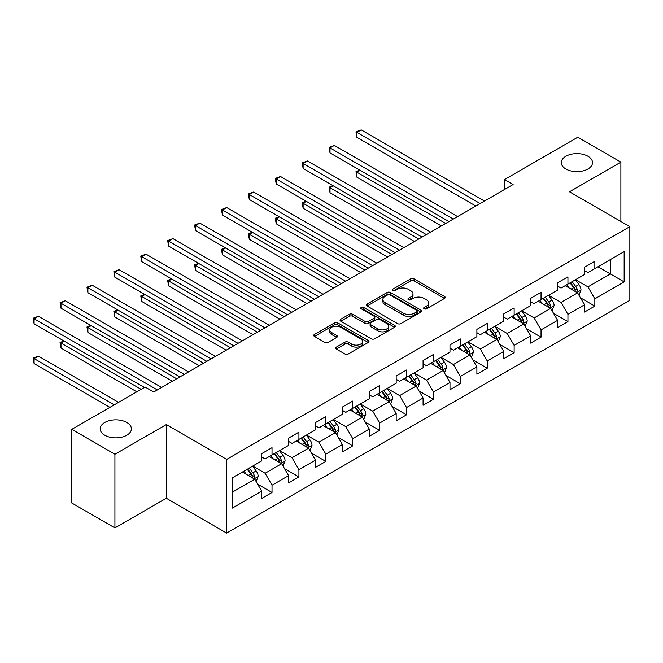 <?xml version="1.0" encoding="UTF-8"?>
<svg xmlns="http://www.w3.org/2000/svg" width="663" height="663" viewBox="0 0 663 663"><rect width="100%" height="100%" fill="white"/><g stroke="black" fill="none" stroke-linecap="round" stroke-linejoin="round"><path stroke-width="0.99" d="M424.171 308.817A1.674 0.97 0 0 0 426.541 308.817L444.525 298.433A2.395 1.384 0 0 0 445.221 297.455A2.395 1.384 0 0 0 444.525 296.477L414.052 278.883A2.395 1.384 0 0 0 410.67 278.883L392.687 289.267A1.674 0.97 0 0 0 392.198 289.955A1.674 0.97 0 0 0 392.687 290.634A1.674 0.97 0 0 0 395.057 290.634L397.386 289.292A7.658 4.426 0 0 1 408.217 289.292L410.753 290.759A7.658 4.426 0 0 1 412.999 293.883A7.658 4.426 0 0 1 410.753 297.016L408.425 298.358A1.674 0.97 0 0 0 407.936 299.038A1.674 0.97 0 0 0 408.425 299.726A1.674 0.97 0 0 0 410.795 299.726L413.124 298.383A7.658 4.426 0 0 1 423.955 298.383L426.5 299.85A7.658 4.426 0 0 1 428.737 302.974A7.658 4.426 0 0 1 426.5 306.099L424.171 307.441A1.674 0.97 0 0 0 423.682 308.129A1.674 0.97 0 0 0 424.171 308.817L424.171 307.441M126.824 422.48A15.605 9.009 0 0 0 109.809 420.533A15.605 9.009 0 0 0 100.179 428.853A15.605 9.009 0 0 0 104.754 435.226A15.605 9.009 0 0 0 121.76 437.182A15.605 9.009 0 0 0 131.398 428.853A15.605 9.009 0 0 0 126.824 422.48M587.948 156.261A15.605 9.009 0 0 0 570.934 154.305A15.605 9.009 0 0 0 561.304 162.626A15.605 9.009 0 0 0 565.87 168.999A15.605 9.009 0 0 0 582.885 170.955A15.605 9.009 0 0 0 592.515 162.626A15.605 9.009 0 0 0 587.948 156.261M336.365 347.097A2.395 1.384 0 0 0 335.66 348.075A2.395 1.384 0 0 0 336.365 349.053L344.909 353.984A2.395 1.384 0 0 0 348.299 353.984L368.272 342.456A2.395 1.384 0 0 0 368.968 341.478A2.395 1.384 0 0 0 368.272 340.5L337.798 322.914A2.395 1.384 0 0 0 334.417 322.914L314.444 334.442A2.395 1.384 0 0 0 313.74 335.42A2.395 1.384 0 0 0 314.444 336.398L324.771 342.357A2.395 1.384 0 0 0 328.152 342.357L336.696 337.426A2.395 1.384 0 0 0 337.401 336.448A2.395 1.384 0 0 0 336.696 335.47L331.583 332.511A6.406 3.696 0 0 1 329.702 329.901A6.406 3.696 0 0 1 333.655 326.486A6.406 3.696 0 0 1 340.633 327.282L360.697 338.868A6.406 3.696 0 0 1 362.57 341.478A6.406 3.696 0 0 1 358.617 344.893A6.406 3.696 0 0 1 351.639 344.089L348.299 342.166A2.395 1.384 0 0 0 344.909 342.166L336.365 347.097L336.365 349.053M166.314 424.577L114.923 454.246L71.811 429.351L71.811 503.026L114.923 527.922L166.314 498.253L226.671 533.093L226.671 459.418L166.314 424.577L166.314 498.253M620.883 221.467L620.883 162.128L569.492 191.798L629.85 226.647L226.671 459.418M620.883 162.128L577.771 137.241L504.485 179.557L504.485 189.51M71.811 429.351L145.106 387.043L153.725 392.015L513.104 184.529L504.485 179.557M397.551 323.594A2.395 1.384 0 0 0 400.941 323.594L420.914 312.066A2.395 1.384 0 0 0 421.61 311.088A2.395 1.384 0 0 0 420.914 310.11L390.441 292.516A2.395 1.384 0 0 0 387.059 292.516L367.087 304.052A2.395 1.384 0 0 0 366.382 305.03A2.395 1.384 0 0 0 367.087 306.008L397.551 323.594M361.915 309.173A1.674 0.97 0 0 1 363.614 309.414L363.614 307.425L394.593 325.301A2.395 1.384 0 0 1 395.289 326.279A2.395 1.384 0 0 1 394.593 327.257L374.62 338.793A2.395 1.384 0 0 1 371.23 338.793L340.765 321.199L340.765 319.243A2.395 1.384 0 0 0 340.061 320.221A2.395 1.384 0 0 0 340.765 321.199M340.765 319.243L349.31 314.312A2.395 1.384 0 0 1 352.699 314.312L365.056 321.447A2.395 1.384 0 0 0 368.437 321.447L374.106 318.174A2.395 1.384 0 0 0 374.81 317.196A2.395 1.384 0 0 0 374.106 316.218L361.244 308.792A1.674 0.97 0 0 1 360.755 308.104A1.674 0.97 0 0 1 361.791 307.209A1.674 0.97 0 0 1 363.614 307.425M226.671 533.093L629.85 300.322L629.85 226.647M257.625 484.164L272.021 492.476L272.021 485.208L288.579 475.653L288.579 482.921L298.922 476.946L298.922 469.677L315.48 460.122L315.48 467.39L325.823 461.415L325.823 454.147L342.381 444.583L342.381 451.851L352.724 445.884L352.724 438.616L369.283 429.052L369.283 436.32L379.634 430.353L379.634 423.085L396.184 413.521L396.184 420.79L406.535 414.814L406.535 407.546L423.085 397.991L423.085 405.259L433.436 399.283L433.436 392.015L449.986 382.46L449.986 389.728L460.337 383.753L460.337 376.485L476.888 366.929L476.888 374.197L487.239 368.222L487.239 360.954L503.789 351.398L503.789 358.666L514.14 352.691L514.14 345.423L530.69 335.868L530.69 343.136L541.041 337.16L541.041 329.892L557.591 320.337L557.591 327.605L567.942 321.63L567.942 314.361L584.493 304.806L584.493 312.074L594.844 306.099L594.844 298.831L624.156 281.908L624.156 251.633L610.366 259.598L610.366 273.935L624.156 281.908M272.021 492.476L261.678 498.452L261.678 491.184L232.357 508.107L232.357 477.841L261.678 460.918L261.678 453.649L272.021 447.674L272.021 454.942L288.579 445.387L288.579 438.119L298.922 432.143L298.922 439.412L315.48 429.848L315.48 422.58L325.823 416.613L325.823 423.881L342.381 414.317L342.381 407.049L352.724 401.082L352.724 408.35L369.283 398.786L369.283 391.518L379.634 385.543L379.634 392.811L396.184 383.255L396.184 375.987L406.535 370.012L406.535 377.28L423.085 367.725L423.085 360.457L433.436 354.481L433.436 361.749L449.986 352.194L449.986 344.926L460.337 338.95L460.337 346.219L476.888 336.663L476.888 329.395L487.239 323.42L487.239 330.688L503.789 321.132L503.789 313.864L514.14 307.889L514.14 315.157L530.69 305.602L530.69 298.333L541.041 292.358L541.041 299.626L557.591 290.071L557.591 282.803L567.942 276.827L567.942 284.096L584.493 274.532L584.493 267.264L594.844 261.297L594.844 268.565L624.156 251.633M269.261 456.534L281.684 463.702L265.125 473.258L252.711 466.089M261.678 456.931L265.125 458.92L272.021 454.942M265.125 473.258L272.021 485.208M281.684 463.702L288.579 475.653M296.162 441.003L308.585 448.171L292.027 457.727L279.612 450.558M288.579 441.401L292.027 443.39L298.922 439.412M292.027 457.727L298.922 469.677M308.585 448.171L315.48 460.122M323.063 425.472L335.486 432.641L318.928 442.196L306.513 435.027M315.48 425.87L318.928 427.859L325.823 423.881M318.928 442.196L325.823 454.147M335.486 432.641L342.381 444.583M349.973 409.941L362.388 417.11L345.829 426.665L333.414 419.497M342.381 410.339L345.829 412.328L352.724 408.35M345.829 426.665L352.724 438.616M362.388 417.11L369.283 429.052M376.874 394.41L389.289 401.579L372.73 411.135L360.316 403.966M369.283 394.808L372.73 396.797L379.634 392.811M372.73 411.135L379.634 423.085M389.289 401.579L396.184 413.521M403.775 378.88L416.19 386.048L399.632 395.604L387.217 388.435M396.184 379.277L399.632 381.266L406.535 377.28M399.632 395.604L406.535 407.546M416.19 386.048L423.085 397.991M430.677 363.341L443.091 370.509L426.533 380.073L414.118 372.904M423.085 363.747L426.533 365.736L433.436 361.749M426.533 380.073L433.436 392.015M443.091 370.509L449.986 382.46M457.578 347.81L469.992 354.978L453.434 364.542L441.019 357.374M449.986 348.208L453.434 350.205L460.337 346.219M453.434 364.542L460.337 376.485M469.992 354.978L476.888 366.929M484.479 332.279L496.894 339.448L480.335 349.011L467.921 341.843M476.888 332.677L480.335 334.674L487.239 330.688M480.335 349.011L487.239 360.954M496.894 339.448L503.789 351.398M511.38 316.748L523.795 323.917L507.236 333.472L494.822 326.304M503.789 317.146L507.236 319.143L514.14 315.157M507.236 333.472L514.14 345.423M523.795 323.917L530.69 335.868M538.281 301.217L550.696 308.386L534.146 317.942L521.723 310.773M530.69 301.615L534.146 303.604L541.041 299.626M534.146 317.942L541.041 329.892M550.696 308.386L557.591 320.337M565.183 285.687L577.597 292.855L561.047 302.411L548.624 295.242M557.591 286.084L561.047 288.074L567.942 284.096M561.047 302.411L567.942 314.361M577.597 292.855L584.493 304.806M597.943 266.766L610.366 273.935L587.948 286.88L575.525 279.711M584.493 270.554L587.948 272.543L594.844 268.565M587.948 286.88L594.844 298.831M114.923 454.246L114.923 527.922M232.357 492.178L254.783 479.233L242.36 472.064M254.783 479.233L261.678 491.184M580.448 297.786L594.844 306.099M553.539 313.317L567.942 321.63M526.637 328.848L541.041 337.16M499.736 344.379L514.14 352.691M472.835 359.91L487.239 368.222M445.934 375.44L460.337 383.753M419.033 390.971L433.436 399.283M392.131 406.502L406.535 414.814M365.23 422.033L379.634 430.353M338.329 437.572L352.724 445.884M311.428 453.102L325.823 461.415M284.526 468.633L298.922 476.946M424.842 309.049L426.5 308.096A7.658 4.426 0 0 0 428.737 304.963L428.737 302.974M412.999 293.883L412.999 295.88A7.658 4.426 0 0 1 410.753 299.005L409.096 299.958M444.492 298.449L414.052 280.88A2.395 1.384 0 0 0 410.67 280.88L393.358 290.875M420.881 312.082L390.441 294.513A2.395 1.384 0 0 0 387.059 294.513L367.12 306.024M416.679 311.767A1.674 0.97 0 0 0 417.168 311.088A1.674 0.97 0 0 0 416.679 310.4L389.935 294.96A1.674 0.97 0 0 0 387.565 294.96L385.112 296.378A7.658 4.426 0 0 0 382.866 299.502A7.658 4.426 0 0 0 385.112 302.635L403.394 313.185A7.658 4.426 0 0 0 414.226 313.185L416.679 311.767L416.679 313.765A1.674 0.97 0 0 0 417.168 313.077L417.168 311.088M382.866 299.502L382.866 301.499A7.658 4.426 0 0 0 385.112 304.624L385.112 302.635M416.679 313.765L414.226 315.182A7.658 4.426 0 0 1 403.394 315.182L385.112 304.624M340.799 321.215L349.31 316.301L349.31 314.312M374.81 317.196L374.81 319.185A2.395 1.384 0 0 1 374.106 320.163L368.437 323.436A2.395 1.384 0 0 1 365.056 323.436L352.699 316.301A2.395 1.384 0 0 0 349.31 316.301M363.614 309.414L394.56 327.282M377.877 328.848A6.406 3.696 0 0 0 384.855 329.652A6.406 3.696 0 0 0 388.808 326.229A6.406 3.696 0 0 0 386.927 323.619L379.866 319.541A2.395 1.384 0 0 0 376.476 319.541L370.808 322.815A2.395 1.384 0 0 0 370.103 323.793A2.395 1.384 0 0 0 370.808 324.771L377.877 328.848L377.877 330.837A6.406 3.696 0 0 0 384.855 331.641A6.406 3.696 0 0 0 388.808 328.226L388.808 326.229M370.103 323.793L370.103 325.782A2.395 1.384 0 0 0 370.808 326.76L370.808 324.771M377.877 330.837L370.808 326.76M362.57 341.478L362.57 343.467A6.406 3.696 0 0 1 358.617 346.882A6.406 3.696 0 0 1 351.639 346.086L348.299 344.155A2.395 1.384 0 0 0 344.909 344.155L336.39 349.07M329.702 329.901L329.702 331.89A6.406 3.696 0 0 0 331.583 334.5L331.583 332.511M336.696 335.47L336.696 337.426L331.583 334.5M368.238 342.473L337.798 324.903A2.395 1.384 0 0 0 334.417 324.903L314.477 336.414M578.965 295.217L581.012 290.046A6.464 3.729 -120 0 0 578.948 284.543L575.393 279.794M569.185 287.999L566.766 284.775M360.2 170.325L356.918 172.214L356.918 177.195L441.367 225.95M576.595 292.275L577.523 290.319A6.464 3.729 -120 0 0 575.675 286.433L572.111 281.684M570.495 282.62L574.44 287.891A3.29 1.898 60 0 1 575.045 288.894L577.523 290.319M570.047 282.877L573.603 287.634A6.464 3.729 60 0 1 575.451 291.521M356.918 177.195L355.973 171.667L445.677 223.464M355.973 171.667L359.818 170.109M480.169 203.549L356.918 132.393L361.227 129.907L484.479 201.063M475.852 206.036L356.918 137.374L356.918 132.393L355.973 131.846L361.227 129.907M356.918 137.374L355.973 131.846M552.055 310.748L554.111 305.577A6.464 3.729 -120 0 0 552.047 300.074L548.492 295.325M542.284 303.53L539.864 300.306M333.29 185.855L330.017 187.745L330.017 192.726L414.466 241.481M549.693 307.806L550.621 305.858A6.464 3.729 -120 0 0 548.773 301.963L545.21 297.215M543.594 298.151L547.539 303.422A3.29 1.898 60 0 1 548.144 304.425L550.621 305.858M543.146 298.408L546.702 303.165A6.464 3.729 60 0 1 548.55 307.052M330.017 192.726L329.072 187.198L418.776 238.995M329.072 187.198L332.917 185.64M525.154 326.279L527.209 321.107A6.464 3.729 -120 0 0 525.146 315.605L521.59 310.856M515.383 319.06L512.963 315.837M306.389 201.386L303.115 203.284L303.115 208.257L387.565 257.012M522.792 323.337L523.72 321.389A6.464 3.729 -120 0 0 521.872 317.502L518.309 312.745M516.692 313.682L520.637 318.953A3.29 1.898 60 0 1 521.242 319.956L523.72 321.389M516.245 313.939L519.8 318.696A6.464 3.729 60 0 1 521.648 322.583M303.115 208.257L302.171 202.729L391.874 254.526M302.171 202.729L306.016 201.171M453.268 219.08L330.017 147.924L334.326 145.437L457.578 216.594M448.95 221.566L330.017 152.904L330.017 147.924L329.072 147.377L334.326 145.437M330.017 152.904L329.072 147.377M426.359 234.611L303.115 163.454L307.425 160.968L430.677 232.125M422.049 237.097L303.115 168.435L303.115 163.454L302.171 162.907L307.425 160.968M303.115 168.435L302.171 162.907M498.253 341.81L500.308 336.638A6.464 3.729 -120 0 0 498.245 331.135L494.689 326.387M488.482 334.591L486.062 331.367M279.488 216.917L276.214 218.815L276.214 223.787L360.664 272.543M495.891 338.876L496.819 336.92A6.464 3.729 -120 0 0 494.971 333.033L491.407 328.276M489.791 329.213L493.736 334.483A3.29 1.898 60 0 1 494.341 335.486L496.819 336.92M489.344 329.478L492.899 334.227A6.464 3.729 60 0 1 494.747 338.113M276.214 223.787L275.261 218.268L364.973 270.056M275.261 218.268L279.115 216.702M471.352 357.34L473.407 352.177A6.464 3.729 -120 0 0 471.343 346.674L467.788 341.917M461.581 350.122L459.161 346.898M252.586 232.448L249.313 234.346L249.313 239.318L333.754 288.074M468.99 354.407L469.918 352.451A6.464 3.729 -120 0 0 468.07 348.564L464.506 343.807M462.89 344.743L466.835 350.014A3.29 1.898 60 0 1 467.432 351.017L469.918 352.451M462.434 345.009L465.998 349.757A6.464 3.729 60 0 1 467.846 353.644M249.313 239.318L248.36 233.799L338.072 285.587M248.36 233.799L252.213 232.232M444.45 372.871L446.506 367.708A6.464 3.729 -120 0 0 444.442 362.205L440.878 357.448M434.679 365.653L432.259 362.429M225.685 247.987L222.412 249.876L222.412 254.849L306.853 303.604M442.088 369.937L443.017 367.982A6.464 3.729 -120 0 0 441.168 364.095L437.605 359.346M435.989 360.274L439.934 365.545A3.29 1.898 60 0 1 440.53 366.548L443.017 367.982M435.533 360.539L439.097 365.288A6.464 3.729 60 0 1 440.945 369.175M222.412 254.849L221.459 249.329L311.171 301.118M221.459 249.329L225.304 247.763M399.457 250.142L276.214 178.985L280.524 176.499L403.775 247.655M395.148 252.636L276.214 183.966L276.214 178.985L275.261 178.438L280.524 176.499M276.214 183.966L275.261 178.438M372.556 265.672L249.313 194.516L253.622 192.03L376.874 263.186M368.247 268.167L249.313 199.497L249.313 194.516L248.36 193.969L253.622 192.03M249.313 199.497L248.36 193.969M345.655 281.203L222.412 210.047L226.721 207.56L349.973 278.717M341.346 283.698L222.412 215.027L222.412 210.047L221.459 209.5L226.721 207.56M222.412 215.027L221.459 209.5M318.754 296.734L195.51 225.577L199.82 223.091L323.063 294.248M314.444 299.228L195.51 230.558L195.51 225.577L194.557 225.03L199.82 223.091M195.51 230.558L194.557 225.03M291.853 312.273L168.609 241.117L172.919 238.622L296.162 309.778M287.543 314.759L168.609 246.089L168.609 241.117L167.656 240.561L172.919 238.622M168.609 246.089L167.656 240.561M264.951 327.804L141.708 256.647L146.017 254.153L269.261 325.309M260.642 330.29L141.708 261.62L141.708 256.647L140.755 256.1L146.017 254.153M141.708 261.62L140.755 256.1M238.05 343.335L114.807 272.178L119.116 269.684L242.36 340.84M233.741 345.821L114.807 277.151L114.807 272.178L113.854 271.631L119.116 269.684M114.807 277.151L113.854 271.631M211.149 358.865L87.906 287.709L92.215 285.223L215.458 356.371M206.839 361.352L87.906 292.69L87.906 287.709L86.952 287.162L92.215 285.223M87.906 292.69L86.952 287.162M184.248 374.396L60.996 303.24L65.314 300.753L188.557 371.91M179.938 376.882L60.996 308.22L60.996 303.24L60.051 302.693L65.314 300.753M60.996 308.22L60.051 302.693M417.549 388.402L419.604 383.239A6.464 3.729 -120 0 0 417.541 377.736L413.977 372.979M407.778 381.184L405.358 377.96M198.784 263.518L195.51 265.407L195.51 270.388L279.952 319.143M415.187 385.468L416.115 383.512A6.464 3.729 -120 0 0 414.267 379.626L410.704 374.877M409.088 375.805L413.032 381.076A3.29 1.898 60 0 1 413.629 382.079L416.115 383.512M408.632 376.07L412.195 380.819A6.464 3.729 60 0 1 414.043 384.706M195.51 270.388L194.557 264.86L284.27 316.649M194.557 264.86L198.403 263.294M390.648 403.933L392.703 398.77A6.464 3.729 -120 0 0 390.64 393.267L387.076 388.51M380.877 396.723L378.457 393.49M171.883 279.048L168.609 280.938L168.609 285.919L253.051 334.674M388.286 400.999L389.214 399.043A6.464 3.729 -120 0 0 387.358 395.156L383.802 390.408M382.186 391.344L386.131 396.615A3.29 1.898 60 0 1 386.728 397.609L389.214 399.043M381.731 391.601L385.294 396.35A6.464 3.729 60 0 1 387.142 400.237M168.609 285.919L167.656 280.391L257.368 332.18M167.656 280.391L171.502 278.825M363.747 419.464L365.802 414.3A6.464 3.729 -120 0 0 363.738 408.798L360.175 404.049M353.976 412.253L351.556 409.021M144.982 294.579L141.708 296.469L141.708 301.45L226.149 350.205M361.385 416.53L362.313 414.574A6.464 3.729 -120 0 0 360.457 410.687L356.901 405.938M355.285 406.875L359.23 412.146A3.29 1.898 60 0 1 359.827 413.14L362.313 414.574M354.829 407.132L358.393 411.88A6.464 3.729 60 0 1 360.241 415.767M141.708 301.45L140.755 295.922L230.459 347.71M140.755 295.922L144.6 294.355M336.845 435.003L338.901 429.831A6.464 3.729 -120 0 0 336.837 424.328L333.274 419.58M327.074 427.784L324.655 424.552M118.08 310.11L114.807 312L114.807 316.98L199.248 365.736M334.483 432.061L335.412 430.105A6.464 3.729 -120 0 0 333.555 426.218L330 421.469M328.384 422.406L332.329 427.676A3.29 1.898 60 0 1 332.925 428.671L335.412 430.105M327.928 422.662L331.492 427.411A6.464 3.729 60 0 1 333.34 431.298M114.807 316.98L113.854 311.453L203.558 363.241M113.854 311.453L117.699 309.886M309.944 450.533L312 445.362A6.464 3.729 -120 0 0 309.936 439.859L306.372 435.11M300.173 443.315L297.753 440.083M91.179 325.641L87.906 327.53L87.906 332.511L172.347 381.266M307.582 447.591L308.51 445.635A6.464 3.729 -120 0 0 306.654 441.749L303.099 437M301.474 437.936L305.428 443.207A3.29 1.898 60 0 1 306.024 444.202L308.51 445.635M301.027 438.193L304.59 442.942A6.464 3.729 60 0 1 306.439 446.837M87.906 332.511L86.952 326.983L176.656 378.78M86.952 326.983L90.798 325.425M283.043 466.064L285.09 460.893A6.464 3.729 -120 0 0 283.035 455.39L279.471 450.641M273.264 458.846L270.852 455.622M64.278 341.172L60.996 343.061L60.996 348.042L136.827 391.816M280.681 463.122L281.601 461.166A6.464 3.729 -120 0 0 279.753 457.279L276.198 452.531M274.573 453.467L278.526 458.738A3.29 1.898 60 0 1 279.123 459.741L281.601 461.166M274.126 453.724L277.689 458.481A6.464 3.729 60 0 1 279.537 462.368M60.996 348.042L60.051 342.514L141.136 389.33M60.051 342.514L63.897 340.956M256.142 481.595L258.189 476.424A6.464 3.729 -120 0 0 256.133 470.921L252.57 466.172M246.363 474.376L243.951 471.153M118.544 402.375L38.413 356.106L34.095 358.592L34.095 363.573L109.925 407.347M253.78 478.653L254.7 476.705A6.464 3.729 -120 0 0 252.852 472.818L249.296 468.061M247.672 468.998L251.625 474.269A3.29 1.898 60 0 1 252.222 475.272L254.7 476.705M247.224 469.255L250.788 474.012A6.464 3.729 60 0 1 252.636 477.899M34.095 363.573L33.15 358.045L114.235 404.861M33.15 358.045L38.413 356.106M157.346 389.927L34.095 318.77L38.413 316.284L161.656 387.441M144.41 387.441L34.095 323.751L34.095 318.77L33.15 318.223L38.413 316.284M34.095 323.751L33.15 318.223M426.5 308.096L426.5 306.099M408.425 299.726L408.425 298.358M410.753 299.005L410.753 297.016M392.687 290.634L392.687 289.267M410.67 280.88L410.67 278.883M414.052 280.88L414.052 278.883M444.525 298.433L444.525 296.477M367.087 306.008L367.087 304.052M387.059 294.513L387.059 292.516M390.441 294.513L390.441 292.516M420.914 312.066L420.914 310.11M403.394 315.182L403.394 313.185M414.226 315.182L414.226 313.185M352.699 316.301L352.699 314.312M365.056 323.436L365.056 321.447M368.437 323.436L368.437 321.447M374.106 320.163L374.106 318.174M394.593 327.257L394.593 325.301M344.909 344.155L344.909 342.166M348.299 344.155L348.299 342.166M351.639 346.086L351.639 344.089M314.444 336.398L314.444 334.442M334.417 324.903L334.417 322.914M337.798 324.903L337.798 322.914M368.272 342.456L368.272 340.5M576.959 292.491L580.97 290.17M575.675 286.433L578.948 284.543M571.075 289.093L573.603 287.634M550.058 308.022L554.069 305.701M548.773 301.963L552.047 300.074M544.174 304.624L546.702 303.165M523.157 323.552L527.168 321.232M521.872 317.502L525.146 315.605M517.273 320.154L519.8 318.696M496.255 339.083L500.267 336.771M494.971 333.033L498.245 331.135M490.371 335.685L492.899 334.227M469.354 354.614L473.365 352.302M468.07 348.564L471.343 346.674M463.47 351.216L465.998 349.757M442.453 370.145L446.464 367.832M441.168 364.095L444.442 362.205M436.569 366.747L439.097 365.288M415.552 385.675L419.563 383.363M414.267 379.626L417.541 377.736M409.668 382.278L412.195 380.819M388.651 401.206L392.662 398.894M387.358 395.156L390.64 393.267M382.766 397.808L385.294 396.35M361.749 416.737L365.761 414.425M360.457 410.687L363.738 408.798M355.865 413.339L358.393 411.88M334.848 432.268L338.851 429.955M333.555 426.218L336.837 424.328M328.964 428.87L331.492 427.411M307.947 447.798L311.95 445.486M306.654 441.749L309.936 439.859M302.063 444.409L304.59 442.942M281.046 463.338L285.049 461.017M279.753 457.279L283.035 455.39M275.162 459.94L277.689 458.481M254.144 478.868L258.147 476.548M252.852 472.818L256.133 470.921M248.26 475.47L250.788 474.012"/></g></svg>
